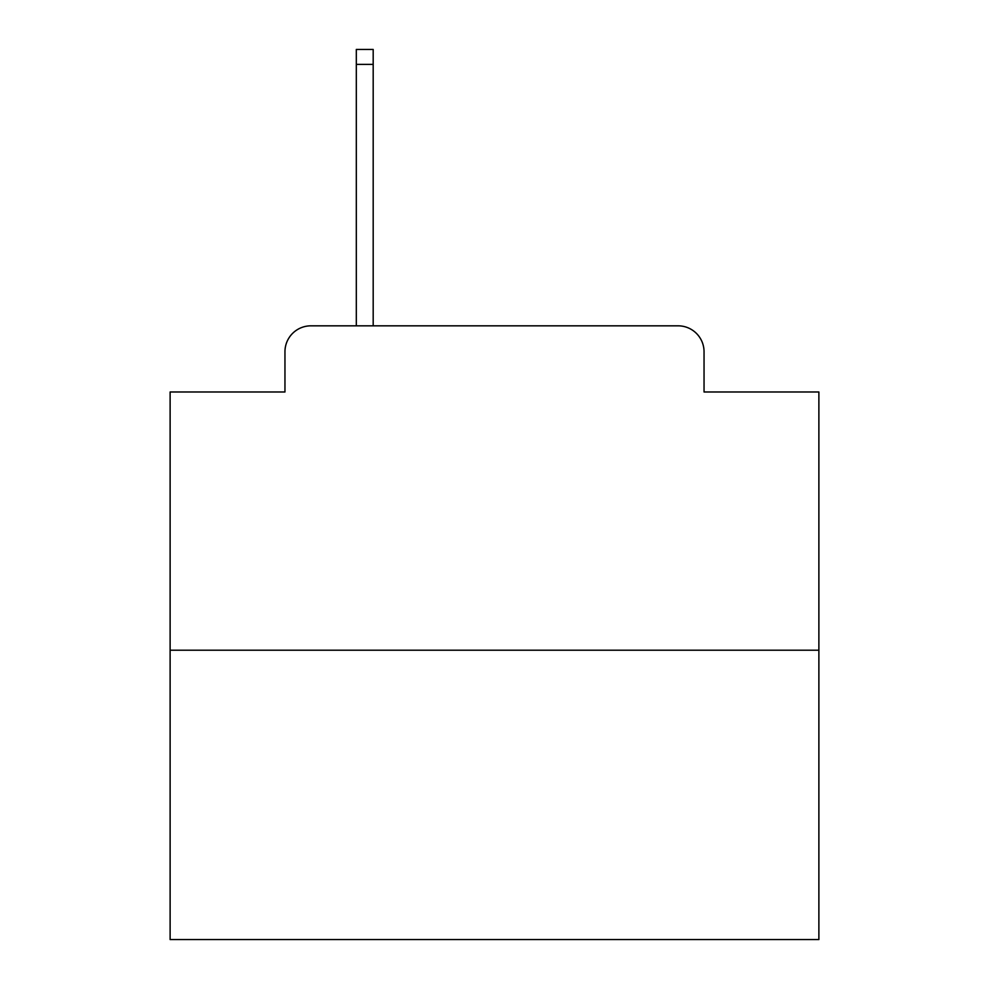 <?xml version="1.0" encoding="UTF-8"?>
<svg xmlns="http://www.w3.org/2000/svg" width="989" height="989" viewBox="0 0 989 989"><rect width="100%" height="100%" fill="white"/><g stroke="black" fill="none" stroke-linecap="round" stroke-linejoin="round"><path stroke-width="1.48" d="M284.956 351.775L284.956 391.99L284.956 351.775A25.949 25.949 0 0 1 310.905 325.826L356.312 325.826L356.312 49.45L373.187 49.45L373.187 325.826L678.095 325.826L310.905 325.826M818.88 650.206L170.12 650.206L170.12 939.55L818.88 939.55L818.88 391.99L704.044 391.99L704.044 351.775A25.949 25.949 0 0 0 678.095 325.826M170.12 650.206L170.12 391.99L284.956 391.99M704.044 391.99L704.044 351.775M356.312 64.372L373.187 64.372"/></g></svg>
